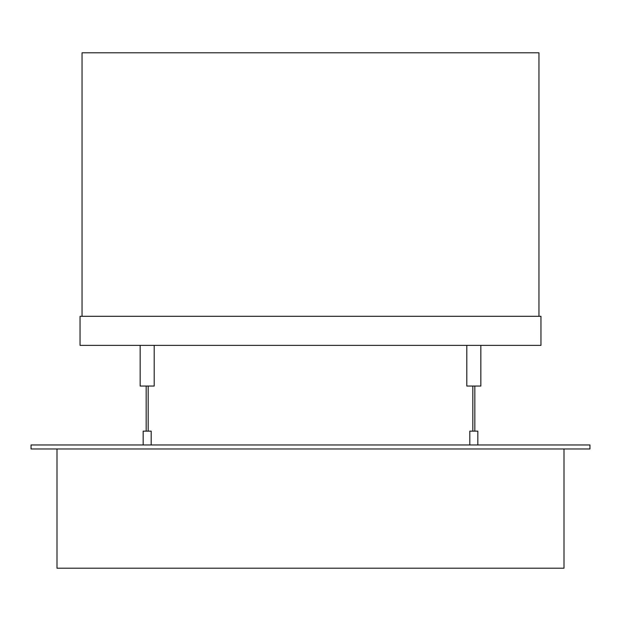 <?xml version="1.0" encoding="UTF-8"?>
<svg xmlns="http://www.w3.org/2000/svg" width="621" height="621" viewBox="0 0 621 621"><rect width="100%" height="100%" fill="white"/><g stroke="black" fill="none" stroke-linecap="round" stroke-linejoin="round"><path stroke-width="0.93" d="M538.95 316.314L538.95 52.793L82.05 52.793L82.05 316.314M80.047 345.369L80.047 316.314L540.953 316.314L540.953 345.369L80.047 345.369M140.167 345.369L140.167 386.052L154.194 386.052L154.194 345.369M466.806 345.369L466.806 386.052L480.833 386.052L480.833 345.369M148.178 431.137L148.178 386.052M474.824 431.137L474.824 386.052M143.172 444.962L143.172 431.137L151.19 431.137L151.19 444.962M469.81 444.962L469.81 431.137L477.828 431.137L477.828 444.962M589.95 448.975L589.95 444.962L31.05 444.962L31.05 448.975L589.95 448.975M57 448.975L57 568.207L564 568.207L564 448.975M146.176 431.137L146.176 386.052M472.822 431.137L472.822 386.052"/></g></svg>
